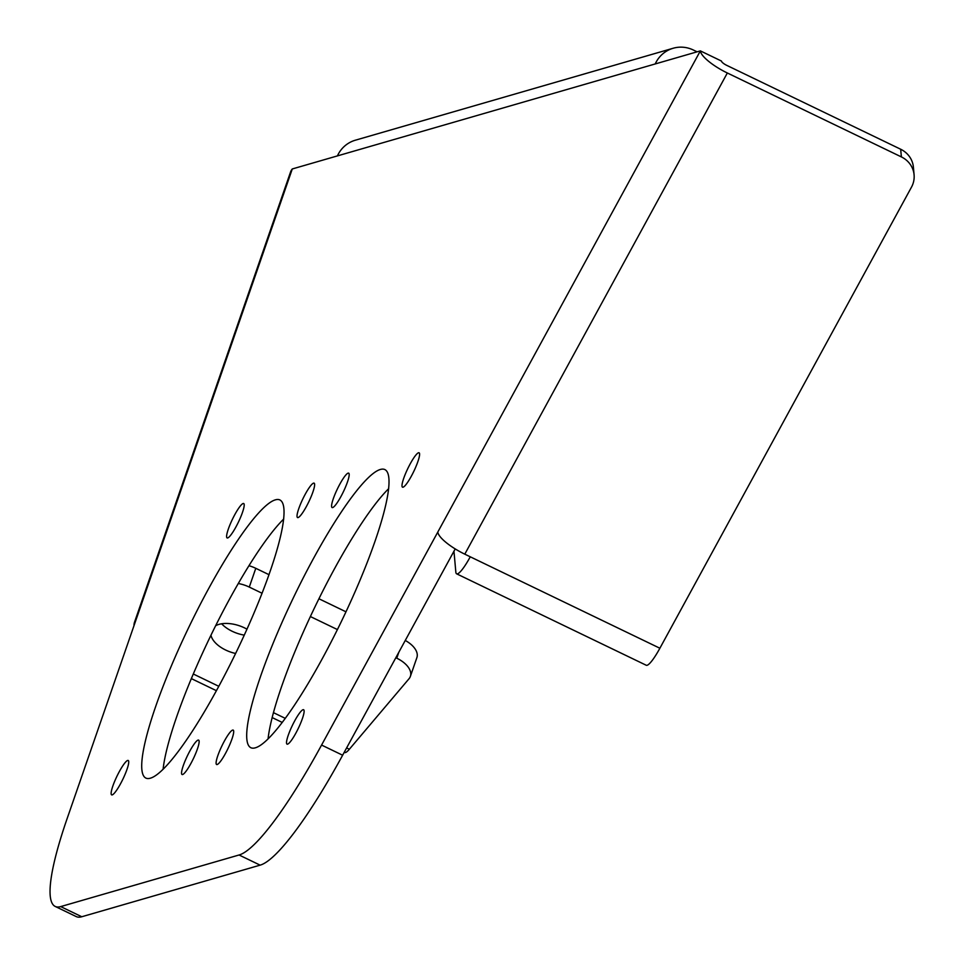 <?xml version="1.0" encoding="UTF-8"?>
<svg xmlns="http://www.w3.org/2000/svg" width="965" height="965" viewBox="0 0 965 965"><rect width="100%" height="100%" fill="white"/><g stroke="black" fill="none" stroke-linecap="round" stroke-linejoin="round"><path stroke-width="1.45" d="M112.193 794.895A19.095 3.305 115.7 0 1 111.638 794.883A19.095 3.305 115.7 0 1 116.319 777.573A19.095 3.305 115.7 0 1 127.67 760.468A19.095 3.305 115.7 0 1 128.224 760.48A19.095 3.305 115.7 0 1 123.544 777.79A19.095 3.305 115.7 0 1 112.193 794.895M287.582 744.148A19.095 3.305 115.7 0 1 287.027 744.136A19.095 3.305 115.7 0 1 291.707 726.826A19.095 3.305 115.7 0 1 303.058 709.721A19.095 3.305 115.7 0 1 303.613 709.733A19.095 3.305 115.7 0 1 298.933 727.043A19.095 3.305 115.7 0 1 287.582 744.148M403.056 487.192A19.095 3.305 115.7 0 1 402.502 487.18A19.095 3.305 115.7 0 1 407.182 469.871A19.095 3.305 115.7 0 1 418.533 452.766A19.095 3.305 115.7 0 1 419.087 452.778A19.095 3.305 115.7 0 1 414.407 470.088A19.095 3.305 115.7 0 1 403.056 487.192M298.089 517.566A19.095 3.305 115.7 0 1 297.534 517.554A19.095 3.305 115.7 0 1 302.214 500.244A19.095 3.305 115.7 0 1 313.565 483.139A19.095 3.305 115.7 0 1 314.12 483.151A19.095 3.305 115.7 0 1 309.439 500.461A19.095 3.305 115.7 0 1 298.089 517.566M217.161 764.521A19.095 3.305 115.7 0 1 216.606 764.509A19.095 3.305 115.7 0 1 221.287 747.2A19.095 3.305 115.7 0 1 232.637 730.095A19.095 3.305 115.7 0 1 233.192 730.107A19.095 3.305 115.7 0 1 228.512 747.417A19.095 3.305 115.7 0 1 217.161 764.521M332.648 507.566A19.095 3.305 115.7 0 1 332.093 507.554A19.095 3.305 115.7 0 1 336.773 490.244A19.095 3.305 115.7 0 1 348.124 473.14A19.095 3.305 115.7 0 1 348.679 473.152A19.095 3.305 115.7 0 1 343.998 490.461A19.095 3.305 115.7 0 1 332.648 507.566M182.614 774.521A19.095 3.305 115.7 0 1 182.047 774.509A19.095 3.305 115.7 0 1 186.74 757.199A19.095 3.305 115.7 0 1 198.078 740.095A19.095 3.305 115.7 0 1 198.633 740.107A19.095 3.305 115.7 0 1 193.953 757.416A19.095 3.305 115.7 0 1 182.614 774.521M227.668 537.939A19.095 3.305 115.7 0 1 227.113 537.927A19.095 3.305 115.7 0 1 231.793 520.618A19.095 3.305 115.7 0 1 243.144 503.513A19.095 3.305 115.7 0 1 243.699 503.525A19.095 3.305 115.7 0 1 239.018 520.835A19.095 3.305 115.7 0 1 227.668 537.939M244.278 635.127A25.271 13.86 19.1 0 1 232.167 631.267A25.271 13.86 19.1 0 1 221.648 623.788M235.605 653.474A25.271 13.86 19.1 0 1 225.665 650.036A25.271 13.86 19.1 0 1 210.961 635.235M215.653 625.718A25.271 13.86 19.1 0 1 244.434 627.841A25.271 13.86 19.1 0 1 246.98 629.18M268.077 738.792A154.376 26.755 115.7 0 1 314.819 607.178A154.376 26.755 115.7 0 1 388.69 488.652M255.303 747.827A154.376 26.755 115.7 0 1 250.803 747.694A154.376 26.755 115.7 0 1 288.656 607.769A154.376 26.755 115.7 0 1 380.403 469.46A154.376 26.755 115.7 0 1 384.902 469.593A154.376 26.755 115.7 0 1 347.05 609.518A154.376 26.755 115.7 0 1 255.303 747.827M163.109 769.165A154.376 26.755 115.7 0 1 209.839 637.551A154.376 26.755 115.7 0 1 283.722 519.025M150.323 778.2A154.376 26.755 115.7 0 1 145.824 778.067A154.376 26.755 115.7 0 1 183.676 638.142A154.376 26.755 115.7 0 1 275.435 499.834A154.376 26.755 115.7 0 1 279.922 499.967A154.376 26.755 115.7 0 1 242.07 639.892A154.376 26.755 115.7 0 1 150.323 778.2M697.104 51.821L693.28 49.987A29.445 28.661 73.9 0 0 673.172 48.25A29.445 28.661 73.9 0 0 655.223 63.943L700.361 50.88L721.434 61.036A5.706 1.568 28.6 0 0 726.657 65.318L900.683 149.237A23.751 22.46 -5.1 0 1 913.397 167.162L914.084 174.834A23.751 22.46 174.9 0 0 901.37 156.909L727.345 72.99A29.445 8.07 28.6 0 1 700.361 50.88L321.574 745.064L342.635 755.221A189.996 32.931 115.7 0 1 260.128 865.147L81.772 916.75A189.996 32.931 115.7 0 1 76.235 916.581L55.162 906.425A189.996 32.931 -64.3 0 0 60.699 906.593L81.772 916.75M455.215 548.916L342.635 755.221M55.162 906.425A189.996 32.931 -64.3 0 1 67.092 818.694L136.198 619.313A29.445 16.152 -160.9 0 0 134.497 622.268A29.445 16.152 -160.9 0 0 134.002 625.646M260.128 865.147L239.067 854.99L60.699 906.593M134.497 622.268L290.586 171.903A29.445 16.152 19.1 0 1 292.286 168.959L337.424 155.896A29.445 28.661 -106.1 0 1 355.361 140.202L673.172 48.25M239.067 854.99A189.996 32.931 -64.3 0 0 321.574 745.064M453.96 551.208L455.842 572.149A29.445 5.102 -64.3 0 0 456.614 573.813A29.445 5.102 -64.3 0 0 470.269 556.805L464.792 554.163A29.445 8.07 -151.4 0 1 437.808 532.053M470.269 556.805L659.879 648.239L911.503 187.114A23.751 22.46 174.9 0 0 914.084 174.834M395.831 657.744L396.76 658.19A23.751 13.028 -160.9 0 1 410.378 676.393A23.751 13.028 -160.9 0 1 409.003 678.781L349.354 749.25A29.445 5.102 115.7 0 1 344.626 752.507L344.228 752.314M337.4 629.566L310.368 616.538M262.094 593.258L249.284 587.082A23.751 13.028 -160.9 0 0 238.319 583.523M248.982 565.719A23.751 13.028 19.1 0 1 255.785 568.313L249.284 587.082M345.977 611.81L318.933 598.758M269.03 574.694L255.785 568.313M405.264 640.458A23.751 13.028 19.1 0 1 416.88 657.623L410.378 676.393M659.879 648.239A29.445 5.102 115.7 0 1 646.236 665.247L456.614 573.813M655.223 63.943L337.424 155.896M292.286 168.959L136.198 619.313M464.792 554.163L727.345 72.99M901.37 156.909L900.683 149.237M349.354 749.25L346.616 747.935M285.206 718.322L273.421 712.64M218.778 686.296L193.29 673.992M396.76 658.19L398.798 652.316M191.335 678.6L216.389 690.675M272.13 717.562L282.166 722.399"/></g></svg>
